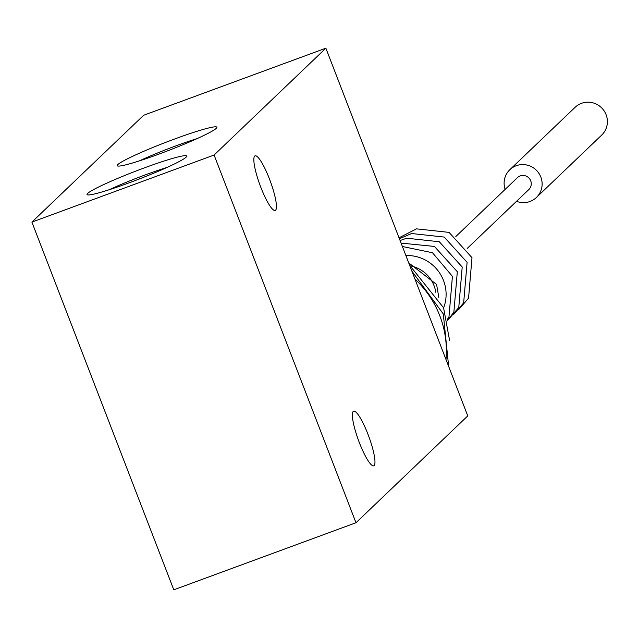 <?xml version="1.0" encoding="UTF-8"?>
<svg xmlns="http://www.w3.org/2000/svg" width="638" height="638" viewBox="0 0 638 638"><rect width="100%" height="100%" fill="white"/><g stroke="black" fill="none" stroke-linecap="round" stroke-linejoin="round"><path stroke-width="0.96" d="M325.866 48.185L467.758 415.904L355.98 522.745L214.097 155.026L325.866 48.185L143.67 115.255L31.9 222.096L214.097 155.026M31.9 222.096L173.791 589.815L355.98 522.745M117.823 164.572A53.425 4.299 158.9 0 1 172.268 139.874A53.425 4.299 158.9 0 1 216.856 127.6A53.425 4.299 158.9 0 1 168.599 150.456A53.425 4.299 158.9 0 1 117.496 165.944A53.425 4.299 158.9 0 1 117.823 164.572M87.637 193.426A53.425 4.299 158.9 0 1 142.083 168.727A53.425 4.299 158.9 0 1 186.671 156.454A53.425 4.299 158.9 0 1 138.414 179.318A53.425 4.299 158.9 0 1 87.31 194.797A53.425 4.299 158.9 0 1 87.637 193.426M374.123 465.557A29.109 5.503 69.8 0 0 368.421 435.475A29.109 5.503 69.8 0 0 353.619 411.175A29.109 5.503 69.8 0 0 358.508 440.395A29.109 5.503 69.8 0 0 373.732 465.804A29.109 5.503 69.8 0 0 374.123 465.557M254.698 156.063A29.109 5.503 -110.2 0 1 255.088 155.816A29.109 5.503 -110.2 0 1 270.305 181.232A29.109 5.503 -110.2 0 1 275.193 210.444A29.109 5.503 -110.2 0 1 260.392 186.152A29.109 5.503 -110.2 0 1 254.698 156.063M109.297 189.701A47.045 3.788 158.9 0 1 166.957 167.451M139.483 160.848A47.045 3.788 158.9 0 1 197.142 138.598M516.525 201.305A19.22 18.813 -133.7 0 0 536.399 197.501L601.666 135.112A19.22 18.813 -133.7 0 0 606.1 114.696A19.22 18.813 -133.7 0 0 575.101 107.32L509.834 169.708A19.22 18.813 -133.7 0 0 505.136 189.39M536.399 197.501A19.22 18.813 -133.7 0 0 540.833 177.085A19.22 18.813 -133.7 0 0 509.834 169.708M467.215 248.437L528.814 189.558A8.238 8.063 -133.7 0 0 530.712 180.809A8.238 8.063 -133.7 0 0 517.426 177.651L455.827 236.531M445.978 359.481A97.135 95.062 -133.7 0 0 439.821 315.834A97.135 95.062 -133.7 0 0 414.955 279.077M443.609 307.891A38.447 37.626 -133.7 0 0 443.514 280.521A38.447 37.626 -133.7 0 0 405.872 255.535M435.794 292.276A31.31 30.64 -133.7 0 0 434.047 285.704A31.31 30.64 -133.7 0 0 410.617 265.934M409.628 265.256L443.562 307.771L449.559 340.253M411.893 271.142L443.298 313.976L448.658 366.427M399.029 237.799L416.518 228.859L449.08 232.391L472 257.672L468.555 298.193L458.61 309.669M399.388 238.724L411.622 233.532L444.184 237.065L467.104 262.346L463.659 302.875L453.714 314.351M400.074 240.51L406.725 238.213L439.287 241.746L462.207 267.027L458.762 307.548L448.817 319.024M401.071 243.102L434.39 246.428L457.318 271.708L453.865 312.229L447.421 320.515M402.387 246.507L432.5 252.752L452.422 276.382L448.969 316.911L447.206 319.598M408.703 262.872L436.583 284.444L438.832 297.483"/></g></svg>
